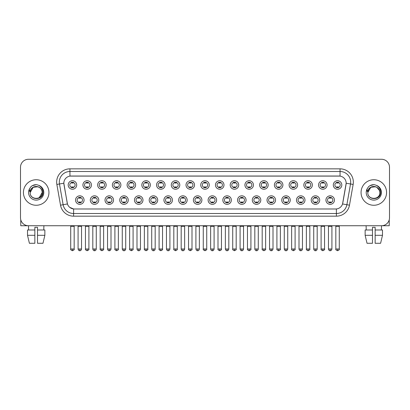 <?xml version="1.0" encoding="UTF-8"?>
<svg xmlns="http://www.w3.org/2000/svg" width="410" height="410" viewBox="0 0 410 410"><rect width="100%" height="100%" fill="white"/><g stroke="black" fill="none" stroke-linecap="round" stroke-linejoin="round"><path stroke-width="0.61" d="M98.795 200.08A4.254 4.254 0 0 1 94.541 204.334A4.254 4.254 0 0 1 90.287 200.08A4.254 4.254 0 0 1 94.541 195.826A4.254 4.254 0 0 1 98.795 200.08M91.881 200.08A2.66 2.66 0 0 0 94.541 202.74A2.66 2.66 0 0 0 97.196 200.08A2.66 2.66 0 0 0 94.541 197.425A2.66 2.66 0 0 0 91.881 200.08M113.519 200.08A4.254 4.254 0 0 1 109.265 204.334A4.254 4.254 0 0 1 105.011 200.08A4.254 4.254 0 0 1 109.265 195.826A4.254 4.254 0 0 1 113.519 200.08M106.61 200.08A2.66 2.66 0 0 0 109.265 202.74A2.66 2.66 0 0 0 111.925 200.08A2.66 2.66 0 0 0 109.265 197.425A2.66 2.66 0 0 0 106.61 200.08M128.248 200.08A4.254 4.254 0 0 1 123.994 204.334A4.254 4.254 0 0 1 119.74 200.08A4.254 4.254 0 0 1 123.994 195.826A4.254 4.254 0 0 1 128.248 200.08M121.339 200.08A2.66 2.66 0 0 0 123.994 202.74A2.66 2.66 0 0 0 126.654 200.08A2.66 2.66 0 0 0 123.994 197.425A2.66 2.66 0 0 0 121.339 200.08M142.977 200.08A4.254 4.254 0 0 1 138.724 204.334A4.254 4.254 0 0 1 134.47 200.08A4.254 4.254 0 0 1 138.724 195.826A4.254 4.254 0 0 1 142.977 200.08M136.064 200.08A2.66 2.66 0 0 0 138.724 202.74A2.66 2.66 0 0 0 141.383 200.08A2.66 2.66 0 0 0 138.724 197.425A2.66 2.66 0 0 0 136.064 200.08M157.707 200.08A4.254 4.254 0 0 1 153.453 204.334A4.254 4.254 0 0 1 149.199 200.08A4.254 4.254 0 0 1 153.453 195.826A4.254 4.254 0 0 1 157.707 200.08M150.793 200.08A2.66 2.66 0 0 0 153.453 202.74A2.66 2.66 0 0 0 156.113 200.08A2.66 2.66 0 0 0 153.453 197.425A2.66 2.66 0 0 0 150.793 200.08M172.436 200.08A4.254 4.254 0 0 1 168.182 204.334A4.254 4.254 0 0 1 163.928 200.08A4.254 4.254 0 0 1 168.182 195.826A4.254 4.254 0 0 1 172.436 200.08M165.522 200.08A2.66 2.66 0 0 0 168.182 202.74A2.66 2.66 0 0 0 170.837 200.08A2.66 2.66 0 0 0 168.182 197.425A2.66 2.66 0 0 0 165.522 200.08M187.16 200.08A4.254 4.254 0 0 1 182.906 204.334A4.254 4.254 0 0 1 178.652 200.08A4.254 4.254 0 0 1 182.906 195.826A4.254 4.254 0 0 1 187.16 200.08M180.251 200.08A2.66 2.66 0 0 0 182.906 202.74A2.66 2.66 0 0 0 185.566 200.08A2.66 2.66 0 0 0 182.906 197.425A2.66 2.66 0 0 0 180.251 200.08M201.889 200.08A4.254 4.254 0 0 1 197.635 204.334A4.254 4.254 0 0 1 193.382 200.08A4.254 4.254 0 0 1 197.635 195.826A4.254 4.254 0 0 1 201.889 200.08M194.975 200.08A2.66 2.66 0 0 0 197.635 202.74A2.66 2.66 0 0 0 200.295 200.08A2.66 2.66 0 0 0 197.635 197.425A2.66 2.66 0 0 0 194.975 200.08M216.618 200.08A4.254 4.254 0 0 1 212.365 204.334A4.254 4.254 0 0 1 208.111 200.08A4.254 4.254 0 0 1 212.365 195.826A4.254 4.254 0 0 1 216.618 200.08M209.705 200.08A2.66 2.66 0 0 0 212.365 202.74A2.66 2.66 0 0 0 215.024 200.08A2.66 2.66 0 0 0 212.365 197.425A2.66 2.66 0 0 0 209.705 200.08M231.348 200.08A4.254 4.254 0 0 1 227.094 204.334A4.254 4.254 0 0 1 222.84 200.08A4.254 4.254 0 0 1 227.094 195.826A4.254 4.254 0 0 1 231.348 200.08M224.434 200.08A2.66 2.66 0 0 0 227.094 202.74A2.66 2.66 0 0 0 229.749 200.08A2.66 2.66 0 0 0 227.094 197.425A2.66 2.66 0 0 0 224.434 200.08M246.072 200.08A4.254 4.254 0 0 1 241.818 204.334A4.254 4.254 0 0 1 237.564 200.08A4.254 4.254 0 0 1 241.818 195.826A4.254 4.254 0 0 1 246.072 200.08M239.163 200.08A2.66 2.66 0 0 0 241.818 202.74A2.66 2.66 0 0 0 244.478 200.08A2.66 2.66 0 0 0 241.818 197.425A2.66 2.66 0 0 0 239.163 200.08M260.801 200.08A4.254 4.254 0 0 1 256.547 204.334A4.254 4.254 0 0 1 252.293 200.08A4.254 4.254 0 0 1 256.547 195.826A4.254 4.254 0 0 1 260.801 200.08M253.887 200.08A2.66 2.66 0 0 0 256.547 202.74A2.66 2.66 0 0 0 259.207 200.08A2.66 2.66 0 0 0 256.547 197.425A2.66 2.66 0 0 0 253.887 200.08M275.53 200.08A4.254 4.254 0 0 1 271.276 204.334A4.254 4.254 0 0 1 267.023 200.08A4.254 4.254 0 0 1 271.276 195.826A4.254 4.254 0 0 1 275.53 200.08M268.617 200.08A2.66 2.66 0 0 0 271.276 202.74A2.66 2.66 0 0 0 273.936 200.08A2.66 2.66 0 0 0 271.276 197.425A2.66 2.66 0 0 0 268.617 200.08M290.26 200.08A4.254 4.254 0 0 1 286.006 204.334A4.254 4.254 0 0 1 281.752 200.08A4.254 4.254 0 0 1 286.006 195.826A4.254 4.254 0 0 1 290.26 200.08M283.346 200.08A2.66 2.66 0 0 0 286.006 202.74A2.66 2.66 0 0 0 288.66 200.08A2.66 2.66 0 0 0 286.006 197.425A2.66 2.66 0 0 0 283.346 200.08M304.989 200.08A4.254 4.254 0 0 1 300.735 204.334A4.254 4.254 0 0 1 296.481 200.08A4.254 4.254 0 0 1 300.735 195.826A4.254 4.254 0 0 1 304.989 200.08M298.075 200.08A2.66 2.66 0 0 0 300.735 202.74A2.66 2.66 0 0 0 303.39 200.08A2.66 2.66 0 0 0 300.735 197.425A2.66 2.66 0 0 0 298.075 200.08M319.713 200.08A4.254 4.254 0 0 1 315.459 204.334A4.254 4.254 0 0 1 311.205 200.08A4.254 4.254 0 0 1 315.459 195.826A4.254 4.254 0 0 1 319.713 200.08M312.804 200.08A2.66 2.66 0 0 0 315.459 202.74A2.66 2.66 0 0 0 318.119 200.08A2.66 2.66 0 0 0 315.459 197.425A2.66 2.66 0 0 0 312.804 200.08M334.442 200.08A4.254 4.254 0 0 1 330.188 204.334A4.254 4.254 0 0 1 325.935 200.08A4.254 4.254 0 0 1 330.188 195.826A4.254 4.254 0 0 1 334.442 200.08M327.529 200.08A2.66 2.66 0 0 0 330.188 202.74A2.66 2.66 0 0 0 332.848 200.08A2.66 2.66 0 0 0 330.188 197.425A2.66 2.66 0 0 0 327.529 200.08M84.065 200.08A4.254 4.254 0 0 1 79.812 204.334A4.254 4.254 0 0 1 75.558 200.08A4.254 4.254 0 0 1 79.812 195.826A4.254 4.254 0 0 1 84.065 200.08M77.152 200.08A2.66 2.66 0 0 0 79.812 202.74A2.66 2.66 0 0 0 82.471 200.08A2.66 2.66 0 0 0 79.812 197.425A2.66 2.66 0 0 0 77.152 200.08M91.43 184.982A4.254 4.254 0 0 1 87.176 189.236A4.254 4.254 0 0 1 82.922 184.982A4.254 4.254 0 0 1 87.176 180.728A4.254 4.254 0 0 1 91.43 184.982M84.516 184.982A2.66 2.66 0 0 0 87.176 187.642A2.66 2.66 0 0 0 89.836 184.982A2.66 2.66 0 0 0 87.176 182.322A2.66 2.66 0 0 0 84.516 184.982M106.159 184.982A4.254 4.254 0 0 1 101.905 189.236A4.254 4.254 0 0 1 97.652 184.982A4.254 4.254 0 0 1 101.905 180.728A4.254 4.254 0 0 1 106.159 184.982M99.246 184.982A2.66 2.66 0 0 0 101.905 187.642A2.66 2.66 0 0 0 104.56 184.982A2.66 2.66 0 0 0 101.905 182.322A2.66 2.66 0 0 0 99.246 184.982M120.883 184.982A4.254 4.254 0 0 1 116.63 189.236A4.254 4.254 0 0 1 112.376 184.982A4.254 4.254 0 0 1 116.63 180.728A4.254 4.254 0 0 1 120.883 184.982M113.975 184.982A2.66 2.66 0 0 0 116.63 187.642A2.66 2.66 0 0 0 119.289 184.982A2.66 2.66 0 0 0 116.63 182.322A2.66 2.66 0 0 0 113.975 184.982M135.613 184.982A4.254 4.254 0 0 1 131.359 189.236A4.254 4.254 0 0 1 127.105 184.982A4.254 4.254 0 0 1 131.359 180.728A4.254 4.254 0 0 1 135.613 184.982M128.699 184.982A2.66 2.66 0 0 0 131.359 187.642A2.66 2.66 0 0 0 134.019 184.982A2.66 2.66 0 0 0 131.359 182.322A2.66 2.66 0 0 0 128.699 184.982M150.342 184.982A4.254 4.254 0 0 1 146.088 189.236A4.254 4.254 0 0 1 141.834 184.982A4.254 4.254 0 0 1 146.088 180.728A4.254 4.254 0 0 1 150.342 184.982M143.428 184.982A2.66 2.66 0 0 0 146.088 187.642A2.66 2.66 0 0 0 148.748 184.982A2.66 2.66 0 0 0 146.088 182.322A2.66 2.66 0 0 0 143.428 184.982M165.071 184.982A4.254 4.254 0 0 1 160.817 189.236A4.254 4.254 0 0 1 156.564 184.982A4.254 4.254 0 0 1 160.817 180.728A4.254 4.254 0 0 1 165.071 184.982M158.157 184.982A2.66 2.66 0 0 0 160.817 187.642A2.66 2.66 0 0 0 163.472 184.982A2.66 2.66 0 0 0 160.817 182.322A2.66 2.66 0 0 0 158.157 184.982M179.795 184.982A4.254 4.254 0 0 1 175.541 189.236A4.254 4.254 0 0 1 171.288 184.982A4.254 4.254 0 0 1 175.541 180.728A4.254 4.254 0 0 1 179.795 184.982M172.887 184.982A2.66 2.66 0 0 0 175.541 187.642A2.66 2.66 0 0 0 178.201 184.982A2.66 2.66 0 0 0 175.541 182.322A2.66 2.66 0 0 0 172.887 184.982M194.524 184.982A4.254 4.254 0 0 1 190.271 189.236A4.254 4.254 0 0 1 186.017 184.982A4.254 4.254 0 0 1 190.271 180.728A4.254 4.254 0 0 1 194.524 184.982M187.611 184.982A2.66 2.66 0 0 0 190.271 187.642A2.66 2.66 0 0 0 192.931 184.982A2.66 2.66 0 0 0 190.271 182.322A2.66 2.66 0 0 0 187.611 184.982M209.254 184.982A4.254 4.254 0 0 1 205 189.236A4.254 4.254 0 0 1 200.746 184.982A4.254 4.254 0 0 1 205 180.728A4.254 4.254 0 0 1 209.254 184.982M202.34 184.982A2.66 2.66 0 0 0 205 187.642A2.66 2.66 0 0 0 207.66 184.982A2.66 2.66 0 0 0 205 182.322A2.66 2.66 0 0 0 202.34 184.982M223.983 184.982A4.254 4.254 0 0 1 219.729 189.236A4.254 4.254 0 0 1 215.475 184.982A4.254 4.254 0 0 1 219.729 180.728A4.254 4.254 0 0 1 223.983 184.982M217.069 184.982A2.66 2.66 0 0 0 219.729 187.642A2.66 2.66 0 0 0 222.389 184.982A2.66 2.66 0 0 0 219.729 182.322A2.66 2.66 0 0 0 217.069 184.982M238.712 184.982A4.254 4.254 0 0 1 234.458 189.236A4.254 4.254 0 0 1 230.205 184.982A4.254 4.254 0 0 1 234.458 180.728A4.254 4.254 0 0 1 238.712 184.982M231.799 184.982A2.66 2.66 0 0 0 234.458 187.642A2.66 2.66 0 0 0 237.113 184.982A2.66 2.66 0 0 0 234.458 182.322A2.66 2.66 0 0 0 231.799 184.982M253.436 184.982A4.254 4.254 0 0 1 249.183 189.236A4.254 4.254 0 0 1 244.929 184.982A4.254 4.254 0 0 1 249.183 180.728A4.254 4.254 0 0 1 253.436 184.982M246.528 184.982A2.66 2.66 0 0 0 249.183 187.642A2.66 2.66 0 0 0 251.842 184.982A2.66 2.66 0 0 0 249.183 182.322A2.66 2.66 0 0 0 246.528 184.982M268.166 184.982A4.254 4.254 0 0 1 263.912 189.236A4.254 4.254 0 0 1 259.658 184.982A4.254 4.254 0 0 1 263.912 180.728A4.254 4.254 0 0 1 268.166 184.982M261.252 184.982A2.66 2.66 0 0 0 263.912 187.642A2.66 2.66 0 0 0 266.572 184.982A2.66 2.66 0 0 0 263.912 182.322A2.66 2.66 0 0 0 261.252 184.982M282.895 184.982A4.254 4.254 0 0 1 278.641 189.236A4.254 4.254 0 0 1 274.387 184.982A4.254 4.254 0 0 1 278.641 180.728A4.254 4.254 0 0 1 282.895 184.982M275.981 184.982A2.66 2.66 0 0 0 278.641 187.642A2.66 2.66 0 0 0 281.301 184.982A2.66 2.66 0 0 0 278.641 182.322A2.66 2.66 0 0 0 275.981 184.982M297.624 184.982A4.254 4.254 0 0 1 293.37 189.236A4.254 4.254 0 0 1 289.117 184.982A4.254 4.254 0 0 1 293.37 180.728A4.254 4.254 0 0 1 297.624 184.982M290.71 184.982A2.66 2.66 0 0 0 293.37 187.642A2.66 2.66 0 0 0 296.025 184.982A2.66 2.66 0 0 0 293.37 182.322A2.66 2.66 0 0 0 290.71 184.982M312.348 184.982A4.254 4.254 0 0 1 308.094 189.236A4.254 4.254 0 0 1 303.841 184.982A4.254 4.254 0 0 1 308.094 180.728A4.254 4.254 0 0 1 312.348 184.982M305.44 184.982A2.66 2.66 0 0 0 308.094 187.642A2.66 2.66 0 0 0 310.754 184.982A2.66 2.66 0 0 0 308.094 182.322A2.66 2.66 0 0 0 305.44 184.982M327.077 184.982A4.254 4.254 0 0 1 322.824 189.236A4.254 4.254 0 0 1 318.57 184.982A4.254 4.254 0 0 1 322.824 180.728A4.254 4.254 0 0 1 327.077 184.982M320.164 184.982A2.66 2.66 0 0 0 322.824 187.642A2.66 2.66 0 0 0 325.484 184.982A2.66 2.66 0 0 0 322.824 182.322A2.66 2.66 0 0 0 320.164 184.982M341.807 184.982A4.254 4.254 0 0 1 337.553 189.236A4.254 4.254 0 0 1 333.299 184.982A4.254 4.254 0 0 1 337.553 180.728A4.254 4.254 0 0 1 341.807 184.982M334.893 184.982A2.66 2.66 0 0 0 337.553 187.642A2.66 2.66 0 0 0 340.213 184.982A2.66 2.66 0 0 0 337.553 182.322A2.66 2.66 0 0 0 334.893 184.982M76.701 184.982A4.254 4.254 0 0 1 72.447 189.236A4.254 4.254 0 0 1 68.193 184.982A4.254 4.254 0 0 1 72.447 180.728A4.254 4.254 0 0 1 76.701 184.982M69.787 184.982A2.66 2.66 0 0 0 72.447 187.642A2.66 2.66 0 0 0 75.107 184.982A2.66 2.66 0 0 0 72.447 182.322A2.66 2.66 0 0 0 69.787 184.982M63.945 184.449A7.18 7.18 0 0 1 71.012 176.023L338.988 176.023A7.18 7.18 0 0 1 346.055 184.449L342.775 203.058A7.18 7.18 0 0 1 335.708 208.987L74.292 208.987A7.18 7.18 0 0 1 67.225 203.058L63.832 183.214L59.476 183.982A10.634 10.634 0 0 1 69.946 171.503L340.054 171.503A10.634 10.634 0 0 1 350.524 183.982L346.87 204.718A10.634 10.634 0 0 1 336.395 213.507L73.605 213.507A10.634 10.634 0 0 1 63.13 204.718L59.476 183.982L63.13 204.718L67.445 203.96L63.945 184.449M23.426 192.505A12.761 12.761 0 0 0 36.188 205.266A12.761 12.761 0 0 0 48.944 192.505A12.761 12.761 0 0 0 36.188 179.744A12.761 12.761 0 0 0 23.426 192.505A12.761 12.761 0 0 0 36.188 205.266A12.761 12.761 0 0 0 48.944 192.505A12.761 12.761 0 0 0 36.188 179.744A12.761 12.761 0 0 0 23.426 192.505M361.056 192.505A12.761 12.761 0 0 0 373.812 205.266A12.761 12.761 0 0 0 386.574 192.505A12.761 12.761 0 0 0 373.812 179.744A12.761 12.761 0 0 0 361.056 192.505A12.761 12.761 0 0 0 373.812 205.266A12.761 12.761 0 0 0 386.574 192.505A12.761 12.761 0 0 0 373.812 179.744A12.761 12.761 0 0 0 361.056 192.505M69.946 168.843L69.946 176.1L340.054 176.1L340.054 168.843A13.294 13.294 0 0 1 353.143 184.444L349.484 205.179A13.294 13.294 0 0 1 336.395 216.167L73.605 216.167A13.294 13.294 0 0 1 60.516 205.179L56.857 184.444A13.294 13.294 0 0 1 69.946 168.843L340.054 168.843M63.832 183.198L63.914 182.137M335.708 208.987L74.292 208.987M73.605 216.167L73.605 208.957L69.772 207.388M353.143 184.444L346.168 183.214L342.555 203.96L349.484 205.179M389.5 167.249A7.974 7.974 0 0 0 381.526 159.275L28.474 159.275A7.974 7.974 0 0 0 20.5 167.249L20.5 217.761A7.974 7.974 0 0 0 28.474 225.736L381.526 225.736A7.974 7.974 0 0 0 389.5 217.761L389.5 167.249L389.5 217.761M20.5 167.249L20.5 217.761M381.526 159.275L28.474 159.275M28.592 229.989L28.474 225.736L381.526 225.736L381.408 229.989M71.647 187.795L71.647 186.857A2.04 2.04 0 0 0 73.246 186.857L73.246 187.795M72.447 248.998L70.72 248.998C70.366 249.552 70.945 250.126 72.447 250.725L72.447 248.998L74.174 248.998L74.174 226.294L70.72 226.294L70.581 225.736M74.174 226.294L74.312 225.736M73.246 182.168L73.246 183.106A2.04 2.04 0 0 0 71.647 183.106L71.647 182.168M79.012 202.894L79.012 201.961A2.04 2.04 0 0 0 80.611 201.961L80.611 202.894M79.812 248.998L78.085 248.998C78.387 250.228 78.961 250.807 79.812 250.725L79.812 248.998L81.539 248.998L81.539 226.294L78.085 226.294L77.946 225.736M81.539 226.294L81.677 225.736M80.611 197.266L80.611 198.204A2.04 2.04 0 0 0 79.012 198.204L79.012 197.266M86.377 187.795L86.377 186.857A2.04 2.04 0 0 0 87.971 186.857L87.971 187.795M87.176 248.998L85.449 248.998C85.095 249.552 85.675 250.126 87.176 250.725L87.176 248.998L88.903 248.998L88.903 226.294L85.449 226.294L85.306 225.736M88.903 226.294L89.042 225.736M87.971 182.168L87.971 183.106A2.04 2.04 0 0 0 86.377 183.106L86.377 182.168M101.106 187.795L101.106 186.857A2.04 2.04 0 0 0 102.7 186.857L102.7 187.795M101.905 248.998L100.173 248.998C99.825 249.552 100.399 250.126 101.905 250.725L101.905 248.998L103.633 248.998L103.633 226.294L100.173 226.294L100.035 225.736M103.633 226.294L103.771 225.736M102.7 182.168L102.7 183.106A2.04 2.04 0 0 0 101.106 183.106L101.106 182.168M115.835 187.795L115.835 186.857A2.04 2.04 0 0 0 117.429 186.857L117.429 187.795M116.63 248.998L114.902 248.998C114.554 249.552 115.128 250.126 116.63 250.725L116.63 248.998L118.362 248.998L118.362 226.294L114.902 226.294L114.764 225.736M118.362 226.294L118.5 225.736M117.429 182.168L117.429 183.106A2.04 2.04 0 0 0 115.835 183.106L115.835 182.168M130.564 187.795L130.564 186.857A2.04 2.04 0 0 0 132.158 186.857L132.158 187.795M131.359 248.998L129.632 248.998C129.283 249.552 129.857 250.126 131.359 250.725L131.359 248.998L133.086 248.998L133.086 226.294L129.632 226.294L129.493 225.736M133.086 226.294L133.229 225.736M132.158 182.168L132.158 183.106A2.04 2.04 0 0 0 130.564 183.106L130.564 182.168M93.741 202.894L93.741 201.961A2.04 2.04 0 0 0 95.335 201.961L95.335 202.894M94.541 248.998L92.814 248.998C93.111 250.228 93.69 250.807 94.541 250.725L94.541 248.998L96.268 248.998L96.268 226.294L92.814 226.294L92.67 225.736M96.268 226.294L96.406 225.736M95.335 197.266L95.335 198.204A2.04 2.04 0 0 0 93.741 198.204L93.741 197.266M108.471 202.894L108.471 201.961A2.04 2.04 0 0 0 110.064 201.961L110.064 202.894M109.265 248.998L107.538 248.998C107.84 250.228 108.419 250.807 109.265 250.725L109.265 248.998L110.997 248.998L110.997 226.294L107.538 226.294L107.399 225.736M110.997 226.294L111.136 225.736M110.064 197.266L110.064 198.204A2.04 2.04 0 0 0 108.471 198.204L108.471 197.266M123.2 202.894L123.2 201.961A2.04 2.04 0 0 0 124.794 201.961L124.794 202.894M123.994 248.998L122.267 248.998C122.569 250.228 123.143 250.807 123.994 250.725L123.994 248.998L125.721 248.998L125.721 226.294L122.267 226.294L122.129 225.736M125.721 226.294L125.865 225.736M124.794 197.266L124.794 198.204A2.04 2.04 0 0 0 123.2 198.204L123.2 197.266M30.453 190.696L30.166 192.505C29.838 200.669 43.04 200.521 42.999 192.505C43.024 189.189 41.543 186.781 38.56 185.279L36.762 184.69C34.594 184.561 32.687 185.197 31.032 186.601L29.945 188.154C29.289 189.266 29.141 190.348 29.515 191.398L31.452 188.528C33.251 186.724 35.398 186.13 37.889 186.74A6.012 6.012 0 0 0 30.453 190.696M37.889 186.74C40.575 187.698 42.01 189.62 42.194 192.505C42.563 200.259 29.807 200.259 30.176 192.505C29.807 184.751 42.563 184.751 42.194 192.505L39.191 197.707M41.846 190.491C39.975 184.187 29.812 186.027 30.176 192.505L33.179 187.298L37.889 186.745M31.047 186.586L32.267 185.72L36.244 184.669L32.267 185.72L31.047 186.586L32.267 185.72L36.244 184.669L32.267 185.72L31.047 186.586M368.083 190.696L367.796 192.505C367.468 200.669 380.67 200.521 380.629 192.505C380.654 189.189 379.173 186.781 376.19 185.279L374.391 184.69C372.224 184.561 370.317 185.197 368.662 186.601L367.575 188.154C366.919 189.266 366.771 190.348 367.145 191.398L369.082 188.528C370.881 186.724 373.028 186.13 375.519 186.74A6.012 6.012 0 0 0 368.083 190.696L367.806 192.505C367.437 184.751 380.193 184.751 379.824 192.505C380.193 200.259 367.437 200.259 367.806 192.505L370.809 187.298L375.519 186.745M379.476 190.491L376.821 187.298L375.519 186.74C378.204 187.698 379.639 189.62 379.824 192.505M368.677 186.586L369.897 185.72L373.874 184.669L369.897 185.72L368.677 186.586L369.897 185.72L373.874 184.669L369.897 185.72L368.677 186.586M20.767 219.801L20.767 225.736L51.604 225.736M389.233 219.801L389.233 225.736L358.396 225.736M27.511 229.989L27.511 235.309L29.402 243.284L27.511 235.309L27.511 229.989L34.855 229.989L34.855 227.33L37.515 227.33L37.515 229.989L44.859 229.989L44.859 235.309L42.968 243.284L44.859 235.309L37.515 235.309L37.515 229.989M43.896 225.736L43.778 229.989M34.855 229.989L34.855 243.284L29.402 243.284M27.511 235.309L34.855 235.309M42.968 243.284L37.515 243.284L37.515 235.309M365.141 229.989L365.141 235.309L367.032 243.284L365.141 235.309L365.141 229.989L372.485 229.989L372.485 227.33L375.145 227.33L375.145 229.989L382.489 229.989L382.489 235.309L380.598 243.284L382.489 235.309L375.145 235.309L375.145 229.989M372.485 229.989L372.485 243.284L367.032 243.284M365.141 235.309L372.485 235.309M380.598 243.284L375.145 243.284L375.145 235.309M366.104 225.736L366.222 229.989M145.289 187.795L145.289 186.857A2.04 2.04 0 0 0 146.888 186.857L146.888 187.795M146.088 248.998L144.361 248.998C144.007 249.552 144.587 250.126 146.088 250.725L146.088 248.998L147.815 248.998L147.815 226.294L144.361 226.294L144.217 225.736M147.815 226.294L147.954 225.736M146.888 182.168L146.888 183.106A2.04 2.04 0 0 0 145.289 183.106L145.289 182.168M160.018 187.795L160.018 186.857A2.04 2.04 0 0 0 161.612 186.857L161.612 187.795M160.817 248.998L159.085 248.998C158.737 249.552 159.311 250.126 160.817 250.725L160.817 248.998L162.544 248.998L162.544 226.294L159.085 226.294L158.947 225.736M162.544 226.294L162.683 225.736M161.612 182.168L161.612 183.106A2.04 2.04 0 0 0 160.018 183.106L160.018 182.168M174.747 187.795L174.747 186.857A2.04 2.04 0 0 0 176.341 186.857L176.341 187.795M175.541 248.998L173.814 248.998C173.466 249.552 174.04 250.126 175.541 250.725L175.541 248.998L177.274 248.998L177.274 226.294L173.814 226.294L173.676 225.736M177.274 226.294L177.412 225.736M176.341 182.168L176.341 183.106A2.04 2.04 0 0 0 174.747 183.106L174.747 182.168M137.924 202.894L137.924 201.961A2.04 2.04 0 0 0 139.523 201.961L139.523 202.894M138.724 248.998L136.996 248.998C137.299 250.228 137.873 250.807 138.724 250.725L138.724 248.998L140.451 248.998L140.451 226.294L136.996 226.294L136.858 225.736M140.451 226.294L140.589 225.736M139.523 197.266L139.523 198.204A2.04 2.04 0 0 0 137.924 198.204L137.924 197.266M152.653 202.894L152.653 201.961A2.04 2.04 0 0 0 154.247 201.961L154.247 202.894M153.453 248.998L151.726 248.998C152.023 250.228 152.602 250.807 153.453 250.725L153.453 248.998L155.18 248.998L155.18 226.294L151.726 226.294L151.582 225.736M155.18 226.294L155.318 225.736M154.247 197.266L154.247 198.204A2.04 2.04 0 0 0 152.653 198.204L152.653 197.266M167.382 202.894L167.382 201.961A2.04 2.04 0 0 0 168.976 201.961L168.976 202.894M168.182 248.998L166.45 248.998C166.752 250.228 167.331 250.807 168.182 250.725L168.182 248.998L169.909 248.998L169.909 226.294L166.45 226.294L166.311 225.736M169.909 226.294L170.047 225.736M168.976 197.266L168.976 198.204A2.04 2.04 0 0 0 167.382 198.204L167.382 197.266M189.476 187.795L189.476 186.857A2.04 2.04 0 0 0 191.07 186.857L191.07 187.795M190.271 248.998L188.544 248.998C188.195 249.552 188.769 250.126 190.271 250.725L190.271 248.998L191.998 248.998L191.998 226.294L188.544 226.294L188.405 225.736M191.998 226.294L192.141 225.736M191.07 182.168L191.07 183.106A2.04 2.04 0 0 0 189.476 183.106L189.476 182.168M204.2 187.795L204.2 186.857A2.04 2.04 0 0 0 205.799 186.857L205.799 187.795M205 248.998L203.273 248.998C202.919 249.552 203.498 250.126 205 250.725L205 248.998L206.727 248.998L206.727 226.294L203.273 226.294L203.135 225.736M206.727 226.294L206.865 225.736M205.799 182.168L205.799 183.106A2.04 2.04 0 0 0 204.2 183.106L204.2 182.168M218.93 187.795L218.93 186.857A2.04 2.04 0 0 0 220.524 186.857L220.524 187.795M219.729 248.998L218.002 248.998C217.648 249.552 218.228 250.126 219.729 250.725L219.729 248.998L221.456 248.998L221.456 226.294L218.002 226.294L217.859 225.736M221.456 226.294L221.595 225.736M220.524 182.168L220.524 183.106A2.04 2.04 0 0 0 218.93 183.106L218.93 182.168M233.659 187.795L233.659 186.857A2.04 2.04 0 0 0 235.253 186.857L235.253 187.795M234.458 248.998L232.726 248.998C232.378 249.552 232.952 250.126 234.458 250.725L234.458 248.998L236.186 248.998L236.186 226.294L232.726 226.294L232.588 225.736M236.186 226.294L236.324 225.736M235.253 182.168L235.253 183.106A2.04 2.04 0 0 0 233.659 183.106L233.659 182.168M248.388 187.795L248.388 186.857A2.04 2.04 0 0 0 249.982 186.857L249.982 187.795M249.183 248.998L247.455 248.998C247.107 249.552 247.681 250.126 249.183 250.725L249.183 248.998L250.915 248.998L250.915 226.294L247.455 226.294L247.317 225.736M250.915 226.294L251.053 225.736M249.982 182.168L249.982 183.106A2.04 2.04 0 0 0 248.388 183.106L248.388 182.168M182.112 202.894L182.112 201.961A2.04 2.04 0 0 0 183.706 201.961L183.706 202.894M182.906 248.998L181.179 248.998C181.481 250.228 182.055 250.807 182.906 250.725L182.906 248.998L184.638 248.998L184.638 226.294L181.179 226.294L181.041 225.736M184.638 226.294L184.777 225.736M183.706 197.266L183.706 198.204A2.04 2.04 0 0 0 182.112 198.204L182.112 197.266M196.836 202.894L196.836 201.961A2.04 2.04 0 0 0 198.435 201.961L198.435 202.894M197.635 248.998L195.908 248.998C196.211 250.228 196.785 250.807 197.635 250.725L197.635 248.998L199.362 248.998L199.362 226.294L195.908 226.294L195.77 225.736M199.362 226.294L199.506 225.736M198.435 197.266L198.435 198.204A2.04 2.04 0 0 0 196.836 198.204L196.836 197.266M211.565 202.894L211.565 201.961A2.04 2.04 0 0 0 213.164 201.961L213.164 202.894M212.365 248.998L210.637 248.998C210.94 250.228 211.514 250.807 212.365 250.725L212.365 248.998L214.092 248.998L214.092 226.294L210.637 226.294L210.494 225.736M214.092 226.294L214.23 225.736M213.164 197.266L213.164 198.204A2.04 2.04 0 0 0 211.565 198.204L211.565 197.266M226.294 202.894L226.294 201.961A2.04 2.04 0 0 0 227.888 201.961L227.888 202.894M227.094 248.998L225.362 248.998C225.664 250.228 226.243 250.807 227.094 250.725L227.094 248.998L228.821 248.998L228.821 226.294L225.362 226.294L225.223 225.736M228.821 226.294L228.959 225.736M227.888 197.266L227.888 198.204A2.04 2.04 0 0 0 226.294 198.204L226.294 197.266M241.024 202.894L241.024 201.961A2.04 2.04 0 0 0 242.617 201.961L242.617 202.894M241.818 248.998L240.091 248.998C240.393 250.228 240.972 250.807 241.818 250.725L241.818 248.998L243.55 248.998L243.55 226.294L240.091 226.294L239.952 225.736M243.55 226.294L243.689 225.736M242.617 197.266L242.617 198.204A2.04 2.04 0 0 0 241.024 198.204L241.024 197.266M263.112 187.795L263.112 186.857A2.04 2.04 0 0 0 264.711 186.857L264.711 187.795M263.912 248.998L262.185 248.998C261.836 249.552 262.41 250.126 263.912 250.725L263.912 248.998L265.639 248.998L265.639 226.294L262.185 226.294L262.046 225.736M265.639 226.294L265.782 225.736M264.711 182.168L264.711 183.106A2.04 2.04 0 0 0 263.112 183.106L263.112 182.168M277.842 187.795L277.842 186.857A2.04 2.04 0 0 0 279.435 186.857L279.435 187.795M278.641 248.998L276.914 248.998C276.56 249.552 277.139 250.126 278.641 250.725L278.641 248.998L280.368 248.998L280.368 226.294L276.914 226.294L276.77 225.736M280.368 226.294L280.507 225.736M279.435 182.168L279.435 183.106A2.04 2.04 0 0 0 277.842 183.106L277.842 182.168M292.571 187.795L292.571 186.857A2.04 2.04 0 0 0 294.165 186.857L294.165 187.795M293.37 248.998L291.638 248.998C291.29 249.552 291.864 250.126 293.37 250.725L293.37 248.998L295.097 248.998L295.097 226.294L291.638 226.294L291.5 225.736M295.097 226.294L295.236 225.736M294.165 182.168L294.165 183.106A2.04 2.04 0 0 0 292.571 183.106L292.571 182.168M307.3 187.795L307.3 186.857A2.04 2.04 0 0 0 308.894 186.857L308.894 187.795M308.094 248.998L306.367 248.998C306.019 249.552 306.593 250.126 308.094 250.725L308.094 248.998L309.827 248.998L309.827 226.294L306.367 226.294L306.229 225.736M309.827 226.294L309.965 225.736M308.894 182.168L308.894 183.106A2.04 2.04 0 0 0 307.3 183.106L307.3 182.168M322.029 187.795L322.029 186.857A2.04 2.04 0 0 0 323.623 186.857L323.623 187.795M322.824 248.998L321.097 248.998C320.748 249.552 321.322 250.126 322.824 250.725L322.824 248.998L324.551 248.998L324.551 226.294L321.097 226.294L320.958 225.736M324.551 226.294L324.694 225.736M323.623 182.168L323.623 183.106A2.04 2.04 0 0 0 322.029 183.106L322.029 182.168M336.753 187.795L336.753 186.857A2.04 2.04 0 0 0 338.353 186.857L338.353 187.795M337.553 248.998L335.826 248.998C335.472 249.552 336.051 250.126 337.553 250.725L337.553 248.998L339.28 248.998L339.28 226.294L335.826 226.294L335.687 225.736M339.28 226.294L339.418 225.736M338.353 182.168L338.353 183.106A2.04 2.04 0 0 0 336.753 183.106L336.753 182.168M255.753 202.894L255.753 201.961A2.04 2.04 0 0 0 257.347 201.961L257.347 202.894M256.547 248.998L254.82 248.998C255.122 250.228 255.696 250.807 256.547 250.725L256.547 248.998L258.274 248.998L258.274 226.294L254.82 226.294L254.682 225.736M258.274 226.294L258.418 225.736M257.347 197.266L257.347 198.204A2.04 2.04 0 0 0 255.753 198.204L255.753 197.266M270.477 202.894L270.477 201.961A2.04 2.04 0 0 0 272.076 201.961L272.076 202.894M271.276 248.998L269.549 248.998C269.852 250.228 270.426 250.807 271.276 250.725L271.276 248.998L273.004 248.998L273.004 226.294L269.549 226.294L269.411 225.736M273.004 226.294L273.142 225.736M272.076 197.266L272.076 198.204A2.04 2.04 0 0 0 270.477 198.204L270.477 197.266M285.206 202.894L285.206 201.961A2.04 2.04 0 0 0 286.8 201.961L286.8 202.894M286.006 248.998L284.279 248.998C284.576 250.228 285.155 250.807 286.006 250.725L286.006 248.998L287.733 248.998L287.733 226.294L284.279 226.294L284.135 225.736M287.733 226.294L287.871 225.736M286.8 197.266L286.8 198.204A2.04 2.04 0 0 0 285.206 198.204L285.206 197.266M299.935 202.894L299.935 201.961A2.04 2.04 0 0 0 301.529 201.961L301.529 202.894M300.735 248.998L299.003 248.998C299.305 250.228 299.884 250.807 300.735 250.725L300.735 248.998L302.462 248.998L302.462 226.294L299.003 226.294L298.864 225.736M302.462 226.294L302.601 225.736M301.529 197.266L301.529 198.204A2.04 2.04 0 0 0 299.935 198.204L299.935 197.266M314.665 202.894L314.665 201.961A2.04 2.04 0 0 0 316.259 201.961L316.259 202.894M315.459 248.998L313.732 248.998C314.034 250.228 314.608 250.807 315.459 250.725L315.459 248.998L317.186 248.998L317.186 226.294L313.732 226.294L313.594 225.736M317.186 226.294L317.33 225.736M316.259 197.266L316.259 198.204A2.04 2.04 0 0 0 314.665 198.204L314.665 197.266M329.389 202.894L329.389 201.961A2.04 2.04 0 0 0 330.988 201.961L330.988 202.894M330.188 248.998L328.461 248.998C328.764 250.228 329.338 250.807 330.188 250.725L330.188 248.998L331.915 248.998L331.915 226.294L328.461 226.294L328.323 225.736M331.915 226.294L332.054 225.736M330.988 197.266L330.988 198.204A2.04 2.04 0 0 0 329.389 198.204L329.389 197.266M56.857 184.444L59.476 183.982A10.634 10.634 0 0 1 59.312 182.137M336.395 208.957L336.395 216.167M60.516 205.179L63.13 204.718M29.945 188.154A7.605 7.605 0 0 0 36.188 200.111A7.605 7.605 0 0 0 38.56 185.279M367.575 188.154A7.605 7.605 0 0 0 373.812 200.111A7.605 7.605 0 0 0 376.19 185.279M70.72 248.998L70.72 226.294M74.174 248.998C74.528 249.552 73.949 250.126 72.447 250.725M78.085 248.998L78.085 226.294M81.539 248.998C81.236 250.228 80.662 250.807 79.812 250.725M85.449 248.998L85.449 226.294M88.903 248.998C89.252 249.552 88.678 250.126 87.176 250.725M100.173 248.998L100.173 226.294M103.633 248.998C103.981 249.552 103.407 250.126 101.905 250.725M114.902 248.998L114.902 226.294M118.362 248.998C118.71 249.552 118.136 250.126 116.63 250.725M129.632 248.998L129.632 226.294M133.086 248.998C133.44 249.552 132.861 250.126 131.359 250.725M92.814 248.998L92.814 226.294M96.268 248.998C95.966 250.228 95.392 250.807 94.541 250.725M107.538 248.998L107.538 226.294M110.997 248.998C110.695 250.228 110.116 250.807 109.265 250.725M122.267 248.998L122.267 226.294M125.721 248.998C125.424 250.228 124.845 250.807 123.994 250.725M144.361 248.998L144.361 226.294M147.815 248.998C148.164 249.552 147.59 250.126 146.088 250.725M159.085 248.998L159.085 226.294M162.544 248.998C162.893 249.552 162.319 250.126 160.817 250.725M173.814 248.998L173.814 226.294M177.274 248.998C177.622 249.552 177.048 250.126 175.541 250.725M136.996 248.998L136.996 226.294M140.451 248.998C140.148 250.228 139.574 250.807 138.724 250.725M151.726 248.998L151.726 226.294M155.18 248.998C154.877 250.228 154.303 250.807 153.453 250.725M166.45 248.998L166.45 226.294M169.909 248.998C169.607 250.228 169.028 250.807 168.182 250.725M188.544 248.998L188.544 226.294M191.998 248.998C192.351 249.552 191.772 250.126 190.271 250.725M203.273 248.998L203.273 226.294M206.727 248.998C207.081 249.552 206.502 250.126 205 250.725M218.002 248.998L218.002 226.294M221.456 248.998C221.805 249.552 221.231 250.126 219.729 250.725M232.726 248.998L232.726 226.294M236.186 248.998C236.534 249.552 235.96 250.126 234.458 250.725M247.455 248.998L247.455 226.294M250.915 248.998C251.263 249.552 250.689 250.126 249.183 250.725M181.179 248.998L181.179 226.294M184.638 248.998C184.336 250.228 183.757 250.807 182.906 250.725M195.908 248.998L195.908 226.294M199.362 248.998C199.06 250.228 198.486 250.807 197.635 250.725M210.637 248.998L210.637 226.294M214.092 248.998C213.789 250.228 213.215 250.807 212.365 250.725M225.362 248.998L225.362 226.294M228.821 248.998C228.519 250.228 227.945 250.807 227.094 250.725M240.091 248.998L240.091 226.294M243.55 248.998C243.248 250.228 242.669 250.807 241.818 250.725M262.185 248.998L262.185 226.294M265.639 248.998C265.993 249.552 265.413 250.126 263.912 250.725M276.914 248.998L276.914 226.294M280.368 248.998C280.717 249.552 280.143 250.126 278.641 250.725M291.638 248.998L291.638 226.294M295.097 248.998C295.446 249.552 294.872 250.126 293.37 250.725M306.367 248.998L306.367 226.294M309.827 248.998C310.175 249.552 309.601 250.126 308.094 250.725M321.097 248.998L321.097 226.294M324.551 248.998C324.904 249.552 324.325 250.126 322.824 250.725M335.826 248.998L335.826 226.294M339.28 248.998C339.634 249.552 339.055 250.126 337.553 250.725M254.82 248.998L254.82 226.294M258.274 248.998C257.977 250.228 257.398 250.807 256.547 250.725M269.549 248.998L269.549 226.294M273.004 248.998C272.701 250.228 272.127 250.807 271.276 250.725M284.279 248.998L284.279 226.294M287.733 248.998C287.43 250.228 286.856 250.807 286.006 250.725M299.003 248.998L299.003 226.294M302.462 248.998C302.16 250.228 301.581 250.807 300.735 250.725M313.732 248.998L313.732 226.294M317.186 248.998C316.889 250.228 316.31 250.807 315.459 250.725M328.461 248.998L328.461 226.294M331.915 248.998C331.613 250.228 331.039 250.807 330.188 250.725"/></g></svg>
